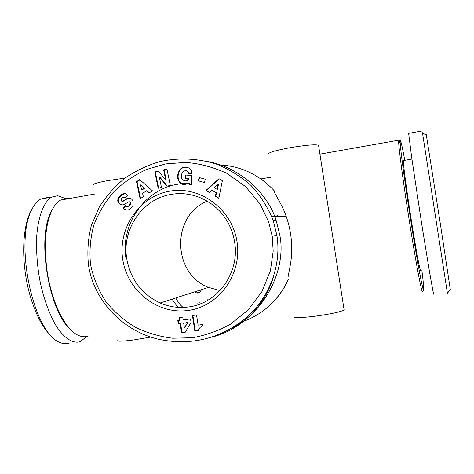 <?xml version="1.0" encoding="UTF-8"?>
<svg xmlns="http://www.w3.org/2000/svg" width="474" height="474" viewBox="0 0 474 474"><rect width="100%" height="100%" fill="white"/><g stroke="black" fill="none" stroke-linecap="round" stroke-linejoin="round"><path stroke-width="0.71" d="M69.364 343.058C66.354 344.112 63.166 343.911 59.807 342.441C32.925 332.499 14.137 241.93 31.942 209.277C34.418 204.312 37.351 200.905 40.74 199.062L46.932 197.617L48.194 197.735M51.316 336.054C39.17 325.306 28.997 298.525 25.62 275.033C21.899 250.681 23.611 225.991 30.354 212.239L31.942 209.277M88.478 264.901C87.121 251.599 88.069 238.499 91.316 225.594L99.06 207.494C105.986 196.455 114.459 186.786 124.472 178.497C135.114 171.173 146.65 165.61 159.086 161.794C178.076 157.433 197.931 158.162 216.985 164.318C229.309 169.342 240.65 176.393 250.995 185.47C260.457 195.661 267.851 207.286 273.178 220.351L276.946 235.554C281.829 267.241 268.011 299.817 244.46 319.239C219.266 338.732 191.348 345.546 160.71 339.692C124.935 332.475 93.976 302.371 88.478 264.901M90.546 264.569C89.213 251.125 90.327 237.912 93.893 224.925C98.758 212.482 105.548 201.266 114.27 191.289C123.88 182.223 134.657 174.942 146.614 169.443L165.485 163.951L185.298 162.428C198.92 163.334 212.719 166.943 226.691 173.247L245.674 186.703L260.048 203.944L268.634 221.796L272.212 236.271L273.184 251.161L270.405 270.784L261.926 291.605L247.902 310.209L230.429 324.198C218.07 330.965 205.378 335.468 192.355 337.707L172.702 338.217C159.643 336.611 147.165 332.944 135.268 327.214C123.939 320.353 114.08 311.726 105.69 301.334C98.373 290.035 93.325 277.782 90.546 264.569M422.447 132.726L426.381 135.351L440.382 224.113L450.3 289.501L447.426 293.234L422.464 132.738M426.381 135.351L425.966 133.241M119.164 197.682L118.607 197.658L119.199 196.757L121.563 194.618L122.12 194.654L119.164 197.682C118.162 199.566 118.044 201.177 118.82 202.528L120.852 204.59L120.295 204.572L118.263 202.505C117.481 201.154 117.599 199.536 118.607 197.658M121.563 194.618C123.619 193.386 125.332 193.303 126.7 194.358L127.666 195.377L125.29 197.871L124.822 197.38C122.908 196.781 121.646 197.711 121.054 200.17L121.474 201.059L122.76 201.16L126.795 198.677L130.202 198.262L131.707 199.222L132.981 200.739L133.129 205.254L130.06 209.129C127.719 210.403 125.663 210.367 123.886 209.022L123.098 208.234L125.527 205.698L126.06 206.261C128.65 206.688 130.006 205.408 130.137 202.422L129.829 202.001L128.519 201.883L124.401 204.413L122.049 205.023L120.295 204.572M125.806 205.994L123.649 208.246L124.437 209.034L127.097 210.077M125.047 193.653L122.12 194.654M189.41 184.528L189.185 183.094L188.741 183.041L184.232 184.801L183.183 184.653L181.074 183.675L179.533 182.152C175.042 176.838 179.202 166.682 185.097 167.162L186.104 167.203C188.095 167.298 189.825 168.377 191.306 170.433L191.976 173.478L188.362 173.318L187.431 171.298L185.612 170.628L183.604 171.126L181.903 172.921L181.601 178.248L182.289 179.551L184.978 181.115L187.343 180.28L188.415 178.491L185.056 178.343L185.216 175.054L191.881 175.35L191.419 184.623L188.972 184.505L188.741 183.041M187.343 180.28L187.787 180.345L188.836 178.633L188.415 178.491M187.787 180.345L184.949 181.115M201.758 289.567L199.453 292.393C197.972 293.376 196.325 293.21 194.506 291.907M71.26 330.212C48.822 312.733 36.19 236.662 51.547 210.936L52.454 209.271M88.211 336.078C85.397 337.067 82.417 336.949 79.265 335.728C66.354 331.231 51.962 303.822 47.216 271.803C43.59 245.123 45.261 224.427 52.223 209.715C54.629 205.064 57.419 201.853 60.601 200.087L66.988 198.541L68.475 198.695M117.119 340.439C116.788 341.529 122.014 341.404 132.803 340.071L150.928 337.044M124.988 178.111L108.167 180.547C97.484 182.561 92.477 184.066 93.129 185.067M293.957 316.662C293.619 318.101 300.812 317.93 315.536 316.152C331.314 313.924 340.842 311.856 344.112 309.96L344.017 309.368M318.641 145.838L318.54 145.204C314.837 144.292 305.132 145.168 289.43 147.823C274.873 150.613 267.976 152.687 268.746 154.05M273.261 277.58C264.368 307.116 240.045 330.23 211.677 337.174M288.127 279.073C287.066 278.037 291.397 264.486 291.629 252.79C292.132 240.205 290.295 228.018 286.124 216.227C282.48 204.898 273.723 192.722 274.57 191.603M423.626 290.1L422.53 291.534C421.896 294.603 415.248 259.278 408.481 215.593C403.001 180.422 398.824 148.718 398.622 141.608L399.019 139.682L399.872 142.449M403.469 159.999L403.57 160.514M207.612 299.787L208.323 299.977M192.699 196.029L193.67 195.442M421.824 269.925C423.27 281.36 423.904 287.996 423.72 289.833L423.661 290.052C423.027 291.978 417.819 264.723 411.728 226.542C405.637 188.415 400.5 150.714 400.186 142.662C400.103 140.701 400.216 140.061 400.542 140.742C401.282 142.514 402.693 149.037 404.772 160.307M180.493 183.207L188.622 183.148M126.09 259.041C119.869 223.574 146.288 186.827 181.583 183.764M420.752 270.073C420.77 275.394 415.757 248.862 410.567 215.338C406.295 187.935 403.113 163.631 403.321 160.562L403.718 160.49M188.539 306.951C217.525 303.68 239.992 272.71 234.618 242.143C233.309 233.872 230.423 226.246 225.956 219.255C214.189 200.632 191.703 190.643 171.138 194.417C142.301 198.855 121.646 229.517 126.783 258.934C130.593 279.488 141.702 294.176 160.123 302.993C169.254 306.921 178.722 308.242 188.539 306.951M237.018 241.758C242.291 274.28 218.834 306.571 188.142 310.446C157.51 314.801 127.376 290.858 122.766 259.551C117.718 228.308 139.208 196.349 169.698 191.188C200.099 185.547 232.201 209.158 237.018 241.758M122.422 201.296L122.76 201.16M207.227 201.142C171.126 215.463 172.127 273.711 208.513 287.386L219.989 290.562M86.902 336.457L80.183 341.624C73.31 343.964 63.789 338.691 54.954 323.878C48.389 311.542 43.436 297.411 40.083 281.485C37.185 266.412 36.083 251.048 36.782 235.406C38.376 215.332 44.39 201.284 51.636 197.119L57.668 195.697L65.483 198.57M231.62 328.257C266.382 311.234 286.48 267.597 279.808 235.169L276.111 220.238C267.389 192.58 239.275 167.417 208.216 161.64M408.938 133.324L408.831 132.963L408.641 133.378L411.669 157.321L421.576 223.153L429.491 271.792L432.916 290.864L433.994 294.733M198.28 180.849L199.145 177.549L205.331 179.237L204.466 182.549L198.28 180.849L204.478 182.496M152.444 190.838L149.138 192.959L146.709 190.696L142.555 193.368L143.367 196.674L140.132 198.754L136.5 181.696L139.688 179.628L152.444 190.838M177.815 320.614L179.634 320.365L179.196 317.533L182.715 317.059L183.154 319.891L190.524 318.895L191.063 322.373L185.097 332.487L181.578 332.949L180.138 323.629L178.325 323.878L177.815 320.614M198.618 329.424L198.191 330.562L194.82 331L192.426 315.53L196.544 314.967L198.114 325.117L202.404 324.548L202.599 325.81L200.194 327.344L198.618 329.424M161.474 187.473L158.18 188.237L154.808 171.932L158.31 171.102L165.728 180.031L163.619 169.834L166.931 169.052L170.314 185.411L166.925 186.205L159.317 177.033L161.474 187.473M218.84 198.286L215.374 196.2L216.156 192.799L211.795 190.175L209.324 192.557L205.929 190.512L218.988 178.692L222.359 180.701L218.84 198.286M199.56 177.661L198.713 180.914M146.709 190.696L149.417 192.782M139.948 179.859L137.033 181.755L136.5 181.696M137.033 181.755L140.588 198.464M120.852 204.59L122.416 205.023M130.137 202.422L130.676 202.445L130.374 202.025L129.408 201.764M130.676 202.445C130.836 204.839 129.692 206.214 127.245 206.569M123.649 208.246L123.098 208.234M129.432 198.091L127.34 198.707L123.317 201.183M124.271 197.095L125.551 197.593M179.676 317.473L180.09 320.175L179.634 320.365M180.138 323.629L178.325 323.878M178.781 323.677L178.295 320.548M180.594 323.434L182.034 332.736L181.578 332.949M182.034 332.736L185.198 332.321M192.882 315.465L195.252 330.793L194.82 331M195.252 330.793L198.239 330.402M154.808 171.932L155.312 172.009L158.642 188.131M167.292 186.116L159.809 177.098L159.317 177.033M166.967 169.236L163.619 169.834M164.111 169.917L166.214 180.09L165.728 180.031M158.446 171.262L155.312 172.009M179.533 182.152L179.996 182.212C175.51 176.903 179.664 166.765 185.553 167.251L187.1 167.346M186.555 167.292L186.104 167.203M179.996 182.212L184.072 184.789M191.881 175.398L185.216 175.054M185.666 175.125L185.506 178.36M186.193 170.717L187.431 171.298M188.812 173.342L187.876 171.375M216.156 192.799L216.553 192.835L215.771 196.236L215.374 196.2M218.875 198.102L215.771 196.236M219.266 178.858L206.344 190.554L205.929 190.512M206.344 190.554L209.455 192.432M216.553 192.835L211.795 190.175M144.73 188.415L140.476 184.878L141.726 189.973L144.73 188.415L140.476 184.878M184.392 327.937L188 322.444L183.657 323.161L184.392 327.937L187.556 322.64L183.657 323.161M216.956 189.298L217.353 189.345L218.555 184.096L218.159 184.036L214.337 187.728L216.956 189.298L218.159 184.036M141.726 189.973L144.215 188.368M188 322.444L187.556 322.64M276.946 235.554L272.212 236.271M118.861 202.599L118.304 202.582M197.143 303.721L198.807 304.45M288.216 279.654C278.706 299.793 263.876 313.664 243.719 321.265M221.423 165.029C242.173 166.605 259.859 175.273 274.482 191.034M183.148 307.413C180.713 305.635 178.242 302.483 175.741 297.956M177.869 307.33L172.044 299.147M199.732 302.744L201.426 303.443M123.992 208.613L123.436 208.601M127.34 198.707L126.795 198.677M125.456 197.486L124.905 197.457M185.553 167.251L185.097 167.162M123.886 209.022L124.437 209.034M196.283 292.843L199.453 292.393M51.547 210.936L52.223 209.715M60.601 200.087L94.522 194.079M344.112 309.96L318.54 145.204M277.699 216.345L277.272 215.486M271.721 216.422L286.124 216.227M319.932 154.151L398.61 140.215M400.186 142.662L398.622 141.608M411.918 159.086L403.321 160.562M160.123 302.993L208.513 287.386M40.74 199.062L51.636 197.119M288.233 279.743C283.772 289.525 277.681 298.022 269.949 305.226M171.25 194.423L172.82 194.15M260.854 178.929L272.295 176.95M273.178 220.351L276.111 220.238M422.18 130.96L408.641 133.378M120.135 204.081L119.578 204.063M129.829 202.001L130.374 202.025M125.373 197.409L124.822 197.38M187.965 171.855L188.409 171.932"/></g></svg>
